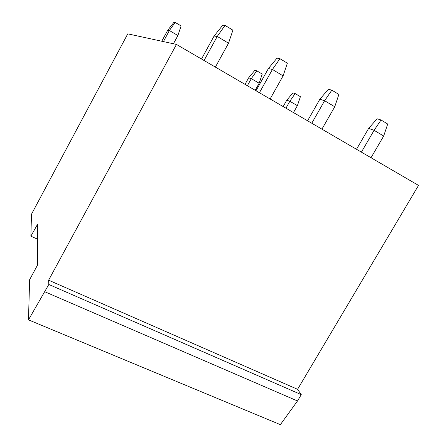 <?xml version="1.0" encoding="UTF-8"?>
<svg xmlns="http://www.w3.org/2000/svg" width="447" height="447" viewBox="0 0 447 447"><rect width="100%" height="100%" fill="white"/><g stroke="black" fill="none" stroke-linecap="round" stroke-linejoin="round"><path stroke-width="0.67" d="M37.487 224.416L30.871 236.167L31.497 214.202L127.758 33.855L176.459 44.432L48.628 280.185L48.812 284.465L28.479 319.862L29.625 279.716L37.542 265.032L37.487 224.416M176.459 44.432L418.521 185.399L297.573 389.309L301.267 394.634L297.501 400.97L280.358 424.65L28.479 319.862M48.628 280.185L297.573 389.309M48.812 284.465L301.267 394.634M44.845 291.774L297.501 400.97M30.871 236.167L37.509 239.184M175.168 22.423L169.385 30.53L177.889 35.525L181.102 25.943L175.168 22.423L173.911 22.35L167.67 30.318L161.775 41.241M177.889 35.525L173.419 43.772M167.67 30.318L169.385 30.53L163.412 41.599M225.031 25.401L217.236 36.447L228.529 43.203L232.904 30.178L225.031 25.401L222.707 25.267L214.068 36.056L201.502 59.015M228.529 43.203L215.381 67.1M214.068 36.056L217.236 36.447L204.055 60.501M279.917 58.68L272.43 69.475L283.102 75.861L287.36 63.195L279.917 58.68L277 58.144L268.401 68.525L255.986 90.747M283.102 75.861L270.117 98.977M268.401 68.525L272.43 69.475L259.411 92.741M256.768 70.805L251.315 78.638L259.148 83.237L262.238 74.046L256.768 70.805L254.851 70.308L248.644 77.834L245.017 84.36M259.148 83.237L255.209 90.294M248.644 77.834L251.315 78.638L247.37 85.729M331.842 90.16L324.634 100.715L334.742 106.76L338.887 94.434L331.842 90.16L328.389 89.271L319.845 99.268L307.586 120.796M334.742 106.76L321.924 129.144M319.845 99.268L324.634 100.715L311.782 123.243M295.154 93.557L289.852 101.268L297.378 105.688L300.412 96.675L295.154 93.557L292.941 92.881L286.762 100.201L283.169 106.576M297.378 105.688L293.478 112.577M286.762 100.201L289.852 101.268L285.94 108.191M381.028 119.986L374.094 130.306L383.671 136.039L387.711 124.037L381.028 119.986L377.112 118.779L368.624 128.418L356.516 149.292M383.671 136.039L371.021 157.735M368.624 128.418L374.094 130.306L361.405 152.136"/></g></svg>
